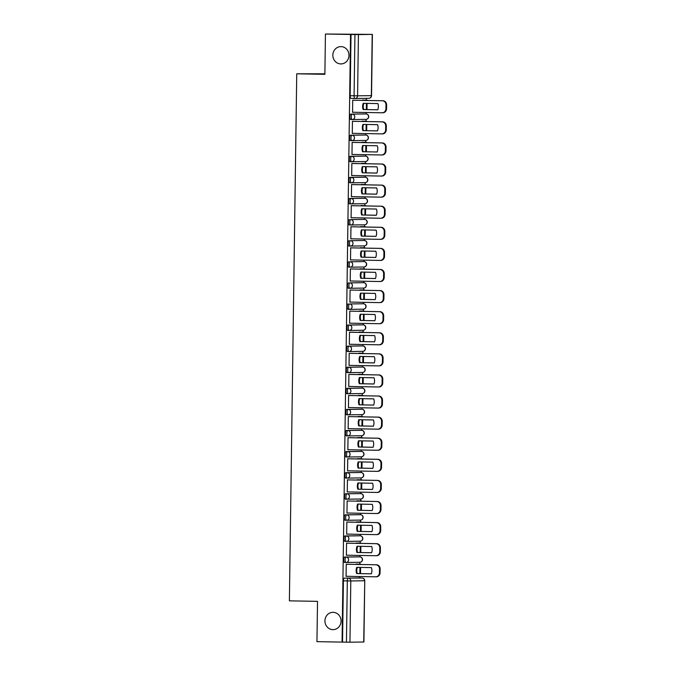 <?xml version="1.0" encoding="UTF-8"?>
<svg xmlns="http://www.w3.org/2000/svg" width="676" height="676" viewBox="0 0 676 676"><rect width="100%" height="100%" fill="white"/><g stroke="black" fill="none" stroke-linecap="round" stroke-linejoin="round"><path stroke-width="1.01" d="M333.133 612.321A8.653 8.078 89.2 0 1 341.084 620.999A8.653 8.078 89.2 0 1 333.133 629.635A8.653 8.078 89.2 0 1 332.896 629.635A8.653 8.078 89.2 0 1 324.936 620.957A8.653 8.078 89.2 0 1 332.896 612.321A8.653 8.078 89.2 0 1 333.133 612.321M341.034 46.619A8.653 8.078 89.2 0 1 348.985 55.288A8.653 8.078 89.2 0 1 341.034 63.924A8.653 8.078 89.2 0 1 340.788 63.924A8.653 8.078 89.2 0 1 332.837 55.255A8.653 8.078 89.2 0 1 340.797 46.619A8.653 8.078 89.2 0 1 341.034 46.619M358.483 556.847L344.701 557.041A2.704 0.972 91 0 0 343.695 559.753A2.704 0.972 91 0 0 344.616 562.449A2.704 0.972 91 0 0 344.625 562.449L345.994 562.474A2.704 0.972 -89 0 1 345.081 559.779A2.704 0.972 -89 0 1 346.095 557.066L359.869 556.872A2.704 0.972 -89 0 1 359.877 556.872L358.483 556.847A2.704 0.972 91 0 0 358.491 556.847A2.704 0.972 91 0 0 358.483 556.847L359.877 556.872A2.704 2.527 -90.8 0 1 362.353 559.627A2.704 2.527 -90.8 0 1 359.869 562.28A2.704 2.704 0 0 0 362.53 559.584A2.704 2.704 0 0 0 359.877 556.872M358.77 535.755L344.997 535.95A2.704 0.972 91 0 0 343.983 538.662A2.704 0.972 91 0 0 344.912 541.358A2.704 0.972 91 0 0 344.921 541.358L346.289 541.383A2.704 0.972 -89 0 1 345.377 538.688A2.704 0.972 -89 0 1 346.382 535.975L360.164 535.781A2.704 0.972 -89 0 1 360.173 535.781L358.77 535.755A2.704 0.972 91 0 0 358.787 535.755A2.704 0.972 91 0 0 358.77 535.755L360.173 535.781A2.704 2.527 -90.8 0 1 362.649 538.535A2.704 2.527 -90.8 0 1 360.164 541.189A2.704 2.704 0 0 0 362.826 538.493A2.704 2.704 0 0 0 360.173 535.781M359.066 514.664L345.292 514.85A2.704 0.972 91 0 0 344.278 517.571A2.704 0.972 91 0 0 345.208 520.258A2.704 0.972 91 0 0 345.216 520.258L346.585 520.283A2.704 0.972 -89 0 1 345.673 517.596A2.704 0.972 -89 0 1 346.678 514.875L360.452 514.689A2.704 0.972 -89 0 1 360.469 514.689L359.083 514.664A2.704 0.972 91 0 0 359.083 514.664A2.704 0.972 91 0 0 359.066 514.664L360.452 514.689A2.704 2.527 -90.8 0 1 362.944 517.436A2.704 2.527 -90.8 0 1 360.452 520.097A2.704 2.704 0 0 0 363.122 517.402A2.704 2.704 0 0 0 360.469 514.689M359.362 493.573L345.588 493.759A2.704 0.972 91 0 0 344.574 496.48A2.704 0.972 91 0 0 345.504 499.167A2.704 0.972 91 0 0 345.512 499.167L346.881 499.192A2.704 0.972 -89 0 1 345.96 496.505A2.704 0.972 -89 0 1 346.974 493.784L360.747 493.598A2.704 0.972 -89 0 1 360.764 493.598L359.37 493.573A2.704 0.972 91 0 0 359.37 493.573A2.704 0.972 91 0 0 359.362 493.573L360.747 493.598A2.704 2.527 -90.8 0 1 363.232 496.345A2.704 2.527 -90.8 0 1 360.747 499.006A2.704 2.704 0 0 0 363.418 496.311A2.704 2.704 0 0 0 360.764 493.598M359.657 472.482L345.884 472.668A2.704 0.972 91 0 0 344.87 475.389A2.704 0.972 91 0 0 345.791 478.076A2.704 0.972 91 0 0 345.808 478.076L347.168 478.101A2.704 0.972 -89 0 1 346.256 475.414A2.704 0.972 -89 0 1 347.27 472.693L361.043 472.507A2.704 0.972 -89 0 1 361.06 472.507L359.666 472.482A2.704 0.972 91 0 0 359.666 472.482A2.704 0.972 91 0 0 359.657 472.482L361.043 472.507A2.704 2.527 -90.8 0 1 363.527 475.253A2.704 2.527 -90.8 0 1 361.043 477.915A2.704 2.704 0 0 0 363.713 475.211A2.704 2.704 0 0 0 361.06 472.507M359.953 451.391L346.18 451.576A2.704 0.972 91 0 0 345.166 454.297A2.704 0.972 91 0 0 346.087 456.984A2.704 0.972 91 0 0 346.104 456.984L347.464 457.01A2.704 0.972 -89 0 1 346.551 454.323A2.704 0.972 -89 0 1 347.565 451.602L361.339 451.416A2.704 0.972 -89 0 1 361.347 451.416L359.962 451.391A2.704 0.972 91 0 0 359.962 451.391A2.704 0.972 91 0 0 359.953 451.391L361.339 451.416A2.704 2.527 -90.8 0 1 363.823 454.162A2.704 2.527 -90.8 0 1 361.339 456.824A2.704 2.704 0 0 0 364.009 454.12A2.704 2.704 0 0 0 361.347 451.416M360.249 430.299L346.467 430.485A2.704 0.972 91 0 0 345.461 433.206A2.704 0.972 91 0 0 346.382 435.893A2.704 0.972 91 0 0 346.399 435.893L347.76 435.919A2.704 0.972 -89 0 1 346.847 433.223A2.704 0.972 -89 0 1 347.861 430.511L361.635 430.325A2.704 0.972 -89 0 1 361.643 430.325L360.257 430.299A2.704 0.972 91 0 0 360.257 430.299A2.704 0.972 91 0 0 360.249 430.299L361.635 430.325A2.704 2.527 -90.8 0 1 364.119 433.071A2.704 2.527 -90.8 0 1 361.635 435.733A2.704 2.704 0 0 0 364.305 433.029A2.704 2.704 0 0 0 361.643 430.325M360.545 409.2L346.763 409.394A2.704 0.972 91 0 0 345.757 412.106A2.704 0.972 91 0 0 346.678 414.802A2.704 0.972 91 0 0 346.687 414.802L348.055 414.827A2.704 0.972 -89 0 1 347.143 412.132A2.704 0.972 -89 0 1 348.157 409.419L361.93 409.225A2.704 0.972 -89 0 1 361.939 409.225L360.553 409.2A2.704 0.972 91 0 0 360.553 409.2A2.704 0.972 91 0 0 360.545 409.2L361.93 409.225A2.704 2.527 -90.8 0 1 364.415 411.98A2.704 2.527 -90.8 0 1 361.93 414.633A2.704 2.704 0 0 0 364.592 411.938A2.704 2.704 0 0 0 361.939 409.225M360.832 388.108L347.058 388.303A2.704 0.972 91 0 0 346.044 391.015A2.704 0.972 91 0 0 346.974 393.711A2.704 0.972 91 0 0 346.982 393.711L348.351 393.736A2.704 0.972 -89 0 1 348.36 393.736A2.704 0.972 -89 0 1 347.439 391.041A2.704 0.972 -89 0 1 348.444 388.328L362.226 388.134A2.704 0.972 -89 0 1 362.235 388.134L360.849 388.108A2.704 0.972 91 0 0 360.849 388.108A2.704 0.972 91 0 0 360.832 388.108L362.226 388.134A2.704 2.527 -90.8 0 1 364.71 390.889A2.704 2.527 -90.8 0 1 362.226 393.542A2.704 2.704 0 0 0 364.888 390.846A2.704 2.704 0 0 0 362.235 388.134M361.128 367.017L347.354 367.212A2.704 0.972 91 0 0 346.34 369.924A2.704 0.972 91 0 0 347.27 372.62A2.704 0.972 91 0 0 347.278 372.62L348.647 372.637A2.704 0.972 -89 0 1 348.655 372.645A2.704 0.972 -89 0 1 347.734 369.949A2.704 0.972 -89 0 1 348.74 367.229L362.513 367.043A2.704 0.972 -89 0 1 362.53 367.043L361.145 367.017A2.704 0.972 91 0 0 361.145 367.017A2.704 0.972 91 0 0 361.128 367.017L362.513 367.043A2.704 2.527 -90.8 0 1 365.006 369.797A2.704 2.527 -90.8 0 1 362.513 372.451A2.704 2.704 0 0 0 365.184 369.755A2.704 2.704 0 0 0 362.53 367.043M361.423 345.926L347.65 346.112A2.704 0.972 91 0 0 346.636 348.833A2.704 0.972 91 0 0 347.565 351.52A2.704 0.972 91 0 0 347.574 351.52L348.943 351.545A2.704 0.972 -89 0 1 348.951 351.545A2.704 0.972 -89 0 1 348.022 348.858A2.704 0.972 -89 0 1 349.036 346.137L362.809 345.951A2.704 0.972 -89 0 1 362.826 345.951L361.432 345.926A2.704 0.972 91 0 0 361.432 345.926A2.704 0.972 91 0 0 361.423 345.926L362.809 345.951A2.704 2.527 -90.8 0 1 365.293 348.698A2.704 2.527 -90.8 0 1 362.809 351.359A2.704 2.704 0 0 0 365.479 348.664A2.704 2.704 0 0 0 362.826 345.951M361.719 324.835L347.946 325.021A2.704 0.972 91 0 0 346.932 327.742A2.704 0.972 91 0 0 347.853 330.429A2.704 0.972 91 0 0 347.87 330.429L349.23 330.454A2.704 0.972 -89 0 1 349.247 330.454A2.704 0.972 -89 0 1 348.317 327.767A2.704 0.972 -89 0 1 349.331 325.046L363.105 324.86A2.704 0.972 -89 0 1 363.122 324.86L361.728 324.835A2.704 0.972 91 0 0 361.728 324.835A2.704 0.972 91 0 0 361.719 324.835L363.105 324.86A2.704 2.527 -90.8 0 1 365.589 327.606A2.704 2.527 -90.8 0 1 363.105 330.268A2.704 2.704 0 0 0 365.775 327.573A2.704 2.704 0 0 0 363.122 324.86M348.241 303.93A2.704 0.972 91 0 0 347.227 306.65A2.704 0.972 91 0 0 348.148 309.338A2.704 0.972 91 0 0 348.165 309.338L349.526 309.363A2.704 0.972 -89 0 1 349.543 309.363A2.704 0.972 -89 0 1 348.613 306.676A2.704 0.972 -89 0 1 349.627 303.955L363.401 303.769A2.704 0.972 -89 0 1 363.409 303.769L349.627 303.955A2.704 2.527 89.2 0 1 352.111 306.71A2.704 2.527 -90.8 0 1 349.551 309.363A2.704 2.704 0 0 0 349.627 309.363L363.401 309.177A2.704 2.527 -90.8 0 0 365.885 306.515A2.704 2.527 -90.8 0 0 363.401 303.769L362.023 303.744A2.704 0.972 91 0 0 362.023 303.744A2.704 0.972 91 0 0 362.015 303.744M348.529 282.838A2.704 0.972 91 0 0 347.523 285.559A2.704 0.972 91 0 0 348.444 288.246A2.704 0.972 91 0 0 348.453 288.246L349.822 288.272A2.704 0.972 -89 0 1 349.83 288.272A2.704 0.972 -89 0 1 348.909 285.585A2.704 0.972 -89 0 1 349.923 282.864L363.696 282.678A2.704 0.972 -89 0 1 363.705 282.678L349.923 282.864A2.704 2.527 89.2 0 1 352.407 285.61A2.704 2.527 -90.8 0 1 349.847 288.272A2.704 2.704 0 0 0 349.923 288.272L363.696 288.086A2.704 2.527 -90.8 0 0 366.181 285.424A2.704 2.527 -90.8 0 0 363.696 282.678L362.319 282.652A2.704 0.972 91 0 0 362.319 282.652A2.704 0.972 91 0 0 362.311 282.652M348.824 261.747A2.704 0.972 91 0 0 347.819 264.46A2.704 0.972 91 0 0 348.74 267.155A2.704 0.972 91 0 0 348.748 267.155L350.117 267.181A2.704 0.972 -89 0 1 350.126 267.181A2.704 0.972 -89 0 1 349.205 264.485A2.704 0.972 -89 0 1 350.219 261.773L363.992 261.578A2.704 0.972 -89 0 1 364.001 261.578L350.219 261.773A2.704 2.527 89.2 0 1 352.703 264.519A2.704 2.527 -90.8 0 1 350.143 267.181A2.704 2.704 0 0 0 350.21 267.181L363.992 266.995A2.704 2.527 -90.8 0 0 366.476 264.333A2.704 2.527 -90.8 0 0 363.992 261.578L362.615 261.561A2.704 0.972 91 0 0 362.615 261.561A2.704 0.972 91 0 0 362.606 261.561M349.12 240.656A2.704 0.972 91 0 0 348.106 243.368A2.704 0.972 91 0 0 349.036 246.064A2.704 0.972 91 0 0 349.044 246.064L350.413 246.089A2.704 0.972 -89 0 1 350.421 246.089A2.704 0.972 -89 0 1 349.5 243.394A2.704 0.972 -89 0 1 350.506 240.681L364.288 240.487A2.704 0.972 -89 0 1 364.296 240.487L350.506 240.681A2.704 2.527 89.2 0 1 352.99 243.428A2.704 2.527 -90.8 0 1 350.43 246.089A2.704 2.704 0 0 0 350.506 246.089L364.288 245.895A2.704 2.527 -90.8 0 0 366.772 243.242A2.704 2.527 -90.8 0 0 364.288 240.487L362.911 240.462A2.704 0.972 91 0 0 362.911 240.462A2.704 0.972 91 0 0 362.894 240.462M349.416 219.565A2.704 0.972 91 0 0 348.402 222.277A2.704 0.972 91 0 0 349.331 224.973A2.704 0.972 91 0 0 349.34 224.973L350.709 224.998A2.704 0.972 -89 0 1 350.717 224.998A2.704 0.972 -89 0 1 349.796 222.303A2.704 0.972 -89 0 1 350.802 219.59L364.575 219.396A2.704 0.972 -89 0 1 364.592 219.396L350.802 219.59A2.704 2.527 89.2 0 1 353.286 222.336A2.704 2.527 -90.8 0 1 350.726 224.998A2.704 2.704 0 0 0 350.802 224.998L364.575 224.804A2.704 2.527 -90.8 0 0 367.068 222.15A2.704 2.527 -90.8 0 0 364.575 219.396L363.206 219.37A2.704 0.972 91 0 0 363.206 219.37A2.704 0.972 91 0 0 363.189 219.37M363.511 198.279A2.704 0.972 91 0 0 363.494 198.279L349.712 198.465A2.704 0.972 91 0 0 348.698 201.186A2.704 0.972 91 0 0 349.627 203.882A2.704 0.972 91 0 0 349.636 203.882L350.996 203.899A2.704 0.972 -89 0 1 351.013 203.899A2.704 0.972 -89 0 1 350.084 201.211A2.704 0.972 -89 0 1 351.097 198.49L364.871 198.305A2.704 0.972 -89 0 1 364.888 198.305L363.485 198.279A2.704 0.972 91 0 0 363.485 198.279L364.888 198.305A2.704 2.527 -90.8 0 1 367.355 201.051A2.704 2.527 -90.8 0 1 364.871 203.713A2.704 2.704 0 0 0 367.541 201.017A2.704 2.704 0 0 0 364.888 198.305M363.806 177.188A2.704 0.972 91 0 0 363.789 177.188L350.007 177.374A2.704 0.972 91 0 0 348.993 180.095A2.704 0.972 91 0 0 349.915 182.782A2.704 0.972 91 0 0 349.931 182.782L351.292 182.807A2.704 0.972 -89 0 1 351.309 182.807A2.704 0.972 -89 0 1 350.379 180.12A2.704 0.972 -89 0 1 351.393 177.399L365.167 177.213A2.704 0.972 -89 0 1 365.175 177.213L363.781 177.188A2.704 0.972 91 0 0 363.781 177.188L365.175 177.213A2.704 2.527 -90.8 0 1 367.651 179.96A2.704 2.527 -90.8 0 1 365.167 182.621A2.704 2.704 0 0 0 367.837 179.926A2.704 2.704 0 0 0 365.175 177.213M364.094 156.097A2.704 0.972 91 0 0 364.085 156.097L350.303 156.283A2.704 0.972 91 0 0 349.289 159.004A2.704 0.972 91 0 0 350.21 161.691A2.704 0.972 91 0 0 350.227 161.691L351.588 161.716A2.704 0.972 -89 0 1 351.605 161.716A2.704 0.972 -89 0 1 350.675 159.029A2.704 0.972 -89 0 1 351.689 156.308L365.462 156.122A2.704 0.972 -89 0 1 365.471 156.122L364.077 156.097A2.704 0.972 91 0 0 364.077 156.097L365.471 156.122A2.704 2.527 -90.8 0 1 367.947 158.868A2.704 2.527 -90.8 0 1 365.462 161.53A2.704 2.704 0 0 0 368.133 158.835A2.704 2.704 0 0 0 365.471 156.122M364.389 135.006A2.704 0.972 91 0 0 364.381 135.006L350.59 135.192A2.704 0.972 91 0 0 349.585 137.912A2.704 0.972 91 0 0 350.506 140.6A2.704 0.972 91 0 0 350.514 140.6L351.883 140.625A2.704 0.972 -89 0 1 351.892 140.625A2.704 0.972 -89 0 1 350.971 137.938A2.704 0.972 -89 0 1 351.985 135.217L365.758 135.031A2.704 0.972 -89 0 1 365.767 135.031L364.372 135.006A2.704 0.972 91 0 0 364.372 135.006L365.767 135.031A2.704 2.527 -90.8 0 1 368.243 137.777A2.704 2.527 -90.8 0 1 365.758 140.439A2.704 2.704 0 0 0 368.42 137.735A2.704 2.704 0 0 0 365.767 135.031M364.685 113.914A2.704 0.972 91 0 0 364.677 113.914L350.886 114.1A2.704 0.972 91 0 0 349.881 116.821A2.704 0.972 91 0 0 350.802 119.508A2.704 0.972 91 0 0 350.81 119.508L352.179 119.534A2.704 0.972 -89 0 1 352.188 119.534A2.704 0.972 -89 0 1 351.267 116.847A2.704 0.972 -89 0 1 352.272 114.126L366.054 113.94A2.704 0.972 -89 0 1 366.062 113.94L364.668 113.914A2.704 0.972 91 0 0 364.668 113.914L366.062 113.94A2.704 2.527 -90.8 0 1 368.538 116.686A2.704 2.527 -90.8 0 1 366.054 119.348A2.704 2.704 0 0 0 368.716 116.644A2.704 2.704 0 0 0 366.062 113.94M359.64 577.972L359.666 576.527M359.835 564.164L359.86 562.28M359.936 556.88L359.962 555.435M360.131 543.073L360.156 541.189M360.232 535.781L360.257 534.344M360.426 521.973L360.452 520.097L346.678 520.283A2.704 2.527 -90.8 0 0 349.162 517.63A2.704 2.527 89.2 0 0 346.678 514.875L345.292 514.85M360.528 514.689L360.545 513.253M360.722 500.882L360.747 499.006L346.974 499.192A2.704 2.527 -90.8 0 0 349.458 496.539A2.704 2.527 89.2 0 0 346.974 493.784L345.588 493.759M360.823 493.598L360.84 492.162M361.018 479.791L361.043 477.915L347.27 478.101A2.704 2.527 -90.8 0 0 349.754 475.448A2.704 2.527 89.2 0 0 347.27 472.693L345.884 472.668M361.119 472.507L361.136 471.071M361.314 458.7L361.339 456.824L347.565 457.01A2.704 2.527 -90.8 0 0 350.05 454.348A2.704 2.527 89.2 0 0 347.565 451.602L346.18 451.576M361.415 451.416L361.432 449.971M361.601 437.609L361.635 435.733L347.861 435.919A2.704 2.527 -90.8 0 0 350.345 433.257A2.704 2.527 89.2 0 0 347.861 430.511L346.467 430.485M361.702 430.325L361.728 428.88M361.897 416.517L361.922 414.633L348.148 414.827A2.704 2.527 -90.8 0 0 350.641 412.166A2.704 2.527 89.2 0 0 348.157 409.419L346.763 409.394M361.998 409.233L362.023 407.789M362.192 395.426L362.218 393.542L348.444 393.736A2.704 2.527 -90.8 0 0 350.928 391.074A2.704 2.527 89.2 0 0 348.444 388.328L347.058 388.303M362.294 388.134L362.319 386.697M362.488 374.335L362.513 372.451L348.74 372.645A2.704 2.527 -90.8 0 0 351.224 369.983A2.704 2.527 89.2 0 0 348.74 367.229L347.354 367.212M362.589 367.043L362.606 365.606M362.784 353.235L362.809 351.359L349.036 351.545A2.704 2.527 -90.8 0 0 351.52 348.892A2.704 2.527 89.2 0 0 349.036 346.137L347.65 346.112M362.885 345.951L362.902 344.515M363.08 332.144L363.105 330.268L349.331 330.454A2.704 2.527 -90.8 0 0 351.816 327.801A2.704 2.527 89.2 0 0 349.331 325.046L347.946 325.021M363.181 324.86L363.198 323.424M363.375 311.053L363.401 309.177A2.704 2.704 0 0 0 366.071 306.473A2.704 2.704 0 0 0 363.409 303.769M363.477 303.769L363.494 302.324M363.663 289.962L363.688 288.086A2.704 2.704 0 0 0 366.358 285.382A2.704 2.704 0 0 0 363.705 282.678M363.764 282.678L363.789 281.233M363.958 268.871L363.984 266.995A2.704 2.704 0 0 0 366.654 264.291A2.704 2.704 0 0 0 364.001 261.578M364.06 261.587L364.085 260.142M364.254 247.779L364.279 245.895A2.704 2.704 0 0 0 366.95 243.199A2.704 2.704 0 0 0 364.296 240.487M364.356 240.495L364.381 239.05M364.55 226.688L364.575 224.804A2.704 2.704 0 0 0 367.245 222.108A2.704 2.704 0 0 0 364.592 219.396M364.651 219.396L364.668 217.959M364.846 205.597L364.871 203.713L351.097 203.907A2.704 2.527 -90.8 0 0 353.582 201.245A2.704 2.527 89.2 0 0 351.097 198.49L349.712 198.465M364.947 198.305L364.964 196.868M365.141 184.497L365.167 182.621L351.393 182.807A2.704 2.527 -90.8 0 0 353.878 180.154A2.704 2.527 89.2 0 0 351.393 177.399L350.007 177.374M365.243 177.213L365.26 175.777M365.437 163.406L365.462 161.53L351.689 161.716A2.704 2.527 -90.8 0 0 354.173 159.063A2.704 2.527 89.2 0 0 351.689 156.308L350.303 156.283M365.539 156.122L365.555 154.686M365.724 142.315L365.75 140.439L351.985 140.625A2.704 2.527 -90.8 0 0 354.469 137.963A2.704 2.527 89.2 0 0 351.985 135.217L350.59 135.192M365.826 135.031L365.851 133.586M366.02 121.224L366.046 119.348L352.272 119.534A2.704 2.527 -90.8 0 0 354.765 116.872A2.704 2.527 89.2 0 0 352.272 114.126L350.886 114.1M366.122 113.94L366.147 112.495M366.316 100.132L366.341 98.333M325.435 34.028L350.54 34.484L342.056 642.107L316.951 641.651L317.517 601.361L289.387 600.846L296.739 73.811L324.877 74.318L325.435 34.028L372.391 34.383L358.432 34.577L357.579 95.831L371.352 95.637L372.206 34.392M324.877 73.794L296.739 73.811M363.722 642.014L364.761 580.752L363.908 642.006L349.948 642.2L342.546 642.099L343.4 580.845A2.704 0.972 -89 0 1 344.405 578.132L358.187 577.938A2.704 0.972 91 0 0 358.195 577.938A2.704 0.972 91 0 0 358.187 577.938L362.099 578.014A2.704 0.972 -89 0 1 362.108 578.014A2.704 0.972 -89 0 1 362.125 578.014L358.195 577.938M342.546 642.099L342.056 642.107M351.03 34.476L350.168 95.722L357.579 95.831A2.704 2.527 89.2 0 1 355.018 98.485A2.704 0.972 -89 0 1 355.01 98.485A2.704 0.972 -89 0 1 354.08 95.798L354.934 34.544L350.54 34.484M354.934 34.544L358.432 34.577M352.568 112.317L353.295 112.309L352.568 112.3L352.737 100.149L353.464 100.209M362.911 121.165L362.175 121.469M353.176 121.3L352.441 121.241L352.272 133.409L353.007 133.4L352.272 133.392M362.615 142.256L361.88 142.56M352.88 142.399L352.145 142.332L351.976 154.508L352.711 154.491L351.976 154.483M362.319 163.355L361.584 163.651M352.585 163.491L351.858 163.431L351.681 175.599L352.416 175.583L351.689 175.574M362.023 184.447L361.288 184.742M352.289 184.582L351.562 184.523L351.393 196.691L352.12 196.682L351.393 196.665M361.728 205.538L360.992 205.834M351.993 205.673L351.267 205.614L351.097 217.782L351.824 217.773L351.097 217.756M361.432 226.629L360.705 226.925M351.697 226.764L350.971 226.705L350.802 238.873L351.528 238.865L350.802 238.848M361.145 247.72L360.409 248.024M351.402 247.855L350.675 247.796L350.506 259.964L351.233 259.956L350.506 259.939M360.849 268.811L360.114 269.116M351.114 268.947L350.379 268.887L350.21 281.055L350.945 281.047L350.21 281.039M360.553 289.903L359.818 290.207M350.819 290.046L350.084 289.979L349.915 302.147L350.65 302.138L349.915 302.13M360.257 310.994L359.522 311.298M350.523 311.137L349.796 311.07L349.619 323.246L350.354 323.229L349.627 323.221M359.962 332.093L359.226 332.389M350.227 332.229L349.5 332.17L349.331 344.337L350.058 344.329L349.331 344.312M359.666 353.185L358.931 353.48M349.931 353.32L349.205 353.261L349.036 365.429L349.762 365.42L349.036 365.403M359.37 374.276L358.643 374.572M349.636 374.411L348.909 374.352L348.74 386.52L349.467 386.511L348.74 386.495M359.083 395.367L358.348 395.663M349.34 395.502L348.613 395.443L348.444 407.611L349.171 407.603L348.444 407.586M358.787 416.458L358.052 416.762M349.053 416.593L348.317 416.534L348.148 428.702L348.884 428.694L348.148 428.677M358.491 437.549L357.756 437.854M348.757 437.685L348.022 437.625L347.853 449.793L348.588 449.785L347.853 449.777M358.195 458.641L357.46 458.945M348.461 458.784L347.734 458.717L347.565 470.885L348.292 470.876L347.565 470.868M357.9 479.74L357.165 480.036M348.165 479.875L347.439 479.816L347.27 491.984L347.996 491.967L347.27 491.959M357.604 500.832L356.869 501.127M347.87 500.967L347.143 500.908L346.974 513.076L347.701 513.067L346.974 513.05M357.308 521.923L356.582 522.218M347.574 522.058L346.847 521.999L346.678 534.167L347.405 534.158L346.678 534.141M357.021 543.014L356.286 543.31M347.278 543.149L346.551 543.09L346.382 555.258L347.109 555.25L346.382 555.233M356.725 564.105L355.99 564.409M346.991 564.24L346.256 564.181L346.087 576.349L346.822 576.341L346.087 576.324M363.206 100.073L362.471 100.378M350.168 95.722A2.704 0.972 91 0 0 351.097 98.417A2.704 0.972 91 0 0 351.106 98.417L354.993 98.485M352.568 112.25L382.092 112.782A4.056 3.786 -90.8 0 0 385.928 108.802L385.988 104.873A4.056 3.786 89.2 0 0 382.253 100.749L352.737 100.217L382.886 100.741A4.056 3.786 89.2 0 1 386.613 104.864L385.988 104.873M377.783 109.799A8.382 7.825 -90.8 0 0 377.876 103.58L363.223 103.318A8.382 7.825 89.2 0 0 363.13 109.537L377.783 109.799M367.11 100.462L362.471 100.065M366.983 109.588L367.068 103.386M366.476 100.445L367.11 100.149M366.35 109.571L366.434 103.377M362.471 100.082L366.476 100.158M382.717 112.774A4.056 3.786 -90.8 0 0 386.562 108.785L386.613 104.864M377.791 109.782L363.764 109.529A8.382 7.825 89.2 0 1 363.849 103.327M363.764 109.529L363.13 109.537M352.272 133.341L381.796 133.882A4.056 3.786 -90.8 0 0 385.633 129.893L385.692 125.973A4.056 3.786 89.2 0 0 381.965 121.841L352.441 121.308L382.591 121.832A4.056 3.786 89.2 0 1 386.326 125.964L385.692 125.973M377.495 130.891A8.382 7.825 -90.8 0 0 377.58 124.671L362.928 124.409A8.382 7.825 89.2 0 0 362.843 130.629L377.495 130.891L363.468 130.62A8.382 7.825 89.2 0 1 363.553 124.418M366.823 121.241L362.175 121.156L366.815 121.553M366.688 130.679L366.772 124.477M366.054 130.662L366.139 124.469M382.43 133.873A4.056 3.786 -90.8 0 0 386.266 129.885L386.326 125.964M363.468 130.62L362.843 130.629M351.976 154.441L381.501 154.973A4.056 3.786 -90.8 0 0 385.337 150.985L385.396 147.064A4.056 3.786 89.2 0 0 381.67 142.94L352.145 142.399L382.303 142.932A4.056 3.786 89.2 0 1 386.03 147.055L385.396 147.064M377.2 151.982A8.382 7.825 -90.8 0 0 377.284 145.762L362.632 145.501A8.382 7.825 89.2 0 0 362.547 151.72L377.2 151.982L363.181 151.711A8.382 7.825 89.2 0 1 363.257 145.509M366.527 142.332L361.88 142.247L366.519 142.644M366.392 151.77L366.476 145.568M365.758 151.762L365.843 145.56M382.134 154.965A4.056 3.786 -90.8 0 0 385.971 150.976L386.03 147.055M363.181 151.711L362.547 151.72M351.689 175.532L381.205 176.064A4.056 3.786 -90.8 0 0 385.05 172.076L385.1 168.155A4.056 3.786 89.2 0 0 381.374 164.031L351.85 163.499M376.904 173.081A8.382 7.825 -90.8 0 0 376.988 166.854L362.336 166.592A8.382 7.825 89.2 0 0 362.251 172.811L376.904 173.081M366.231 163.423L361.592 163.339L366.223 163.736M366.096 172.862L366.181 166.659M365.462 172.853L365.555 166.651M381.839 176.056A4.056 3.786 -90.8 0 0 385.675 172.067L385.734 168.147A4.056 3.786 89.2 0 0 382.008 164.023L351.858 163.474M376.912 173.056L362.885 172.802A8.382 7.825 89.2 0 1 362.961 166.6M362.885 172.802L362.251 172.811M351.393 196.623L380.909 197.155A4.056 3.786 -90.8 0 0 384.754 193.167L384.805 189.246A4.056 3.786 89.2 0 0 381.078 185.123L351.562 184.59M376.608 194.173A8.382 7.825 -90.8 0 0 376.693 187.953L362.04 187.683A8.382 7.825 89.2 0 0 361.956 193.902L376.608 194.173M365.927 184.827L361.297 184.43M365.8 193.953L365.893 187.751M365.302 184.818L365.936 184.514M365.167 193.944L365.26 187.742M361.297 184.455L365.302 184.523M381.543 197.147A4.056 3.786 -90.8 0 0 385.388 193.159L385.438 189.238A4.056 3.786 89.2 0 0 381.712 185.114L351.562 184.565M376.616 194.147L362.589 193.894A8.382 7.825 89.2 0 1 362.666 187.7M362.589 193.894L361.956 193.902M351.097 217.714L380.613 218.247A4.056 3.786 -90.8 0 0 384.458 214.258L384.509 210.337A4.056 3.786 89.2 0 0 380.782 206.214L351.267 205.681L381.416 206.205A4.056 3.786 89.2 0 1 385.143 210.329L384.509 210.337M376.312 215.264A8.382 7.825 -90.8 0 0 376.397 209.045L361.745 208.774A8.382 7.825 89.2 0 0 361.66 214.993L376.312 215.264M365.64 205.918L361.001 205.521M365.505 215.044L365.598 208.85M365.006 205.91L365.64 205.605M364.879 215.036L364.964 208.833M361.001 205.546L365.006 205.614M381.247 218.238A4.056 3.786 -90.8 0 0 385.092 214.25L385.143 210.329M376.321 215.238L362.294 214.985A8.382 7.825 89.2 0 1 362.37 208.791M362.294 214.985L361.66 214.993M350.802 238.805L380.318 239.338A4.056 3.786 -90.8 0 0 384.162 235.349L384.213 231.429A4.056 3.786 89.2 0 0 380.487 227.305L350.971 226.773L381.12 227.297A4.056 3.786 89.2 0 1 384.847 231.42L384.213 231.429M376.017 236.355A8.382 7.825 -90.8 0 0 376.11 230.136L361.457 229.874A8.382 7.825 89.2 0 0 361.364 236.093L376.017 236.355L361.998 236.085A8.382 7.825 89.2 0 1 362.074 229.882M365.344 226.697L360.705 226.612L365.344 227.009M365.217 236.135L365.302 229.941M364.584 236.127L364.668 229.925M380.951 239.329A4.056 3.786 -90.8 0 0 384.796 235.341L384.847 231.42M361.998 236.085L361.364 236.093M350.506 259.897L380.03 260.429A4.056 3.786 -90.8 0 0 383.867 256.441L383.926 252.52A4.056 3.786 89.2 0 0 380.191 248.396L350.675 247.864M375.721 257.446A8.382 7.825 -90.8 0 0 375.814 251.227L361.161 250.965A8.382 7.825 89.2 0 0 361.068 257.184L375.721 257.446L361.702 257.176A8.382 7.825 89.2 0 1 361.787 250.973M365.048 247.788L360.409 247.712L365.048 248.1M364.922 257.235L365.006 251.033M364.288 257.218L364.372 251.024M380.656 260.421A4.056 3.786 -90.8 0 0 384.5 256.432L384.551 252.511A4.056 3.786 89.2 0 0 380.825 248.388L350.675 247.847M361.702 257.176L361.068 257.184M350.21 280.988L379.735 281.52A4.056 3.786 -90.8 0 0 383.571 277.54L383.63 273.619A4.056 3.786 89.2 0 0 379.904 269.487L350.379 268.955M375.433 278.537A8.382 7.825 -90.8 0 0 375.518 272.318L360.866 272.056A8.382 7.825 89.2 0 0 360.781 278.275L375.433 278.537M364.753 269.2L360.114 268.803M364.626 278.326L364.71 272.124M364.119 269.183L364.761 268.887M363.992 278.309L364.077 272.115M360.114 268.82L364.127 268.896M380.368 281.512A4.056 3.786 -90.8 0 0 384.205 277.532L384.264 273.611A4.056 3.786 89.2 0 0 380.529 269.479L350.379 268.938M375.433 278.52L361.406 278.267A8.382 7.825 89.2 0 1 361.491 272.065M361.406 278.267L360.781 278.275M349.915 302.079L379.439 302.62A4.056 3.786 -90.8 0 0 383.275 298.631L383.334 294.711A4.056 3.786 89.2 0 0 379.608 290.587L350.084 290.046L380.242 290.579A4.056 3.786 89.2 0 1 383.968 294.702L383.334 294.711M375.138 299.629A8.382 7.825 -90.8 0 0 375.222 293.409L360.57 293.147A8.382 7.825 89.2 0 0 360.485 299.367L375.138 299.629M364.457 290.291L359.818 289.894M364.33 299.417L364.415 293.215M363.823 290.274L364.465 289.979M363.696 299.4L363.781 293.207M359.818 289.911L363.832 289.987M380.073 302.611A4.056 3.786 -90.8 0 0 383.909 298.623L383.968 294.702M375.146 299.612L361.119 299.358A8.382 7.825 89.2 0 1 361.195 293.156M361.119 299.358L360.485 299.367M349.627 323.179L379.143 323.711A4.056 3.786 -90.8 0 0 382.988 319.723L383.038 315.802A4.056 3.786 89.2 0 0 379.312 311.678L349.788 311.137L379.946 311.67A4.056 3.786 89.2 0 1 383.672 315.793L383.038 315.802M374.842 320.72A8.382 7.825 -90.8 0 0 374.926 314.501L360.274 314.239A8.382 7.825 89.2 0 0 360.19 320.458L374.842 320.72L360.823 320.449A8.382 7.825 89.2 0 1 360.899 314.247M364.17 311.07L359.531 310.985L364.161 311.382M364.034 320.509L364.119 314.306M363.401 320.5L363.494 314.298M379.777 323.703A4.056 3.786 -90.8 0 0 383.613 319.714L383.672 315.793M360.823 320.449L360.19 320.458M349.331 344.27L378.847 344.802A4.056 3.786 -90.8 0 0 382.692 340.814L382.743 336.893A4.056 3.786 89.2 0 0 379.016 332.769L349.5 332.237M374.546 341.819A8.382 7.825 -90.8 0 0 374.631 335.6L359.978 335.33A8.382 7.825 89.2 0 0 359.894 341.549L374.546 341.819L360.528 341.541A8.382 7.825 89.2 0 1 360.604 335.347M363.874 332.161L359.235 332.077L363.865 332.474M363.739 341.6L363.832 335.397M363.113 341.591L363.198 335.389M379.481 344.794A4.056 3.786 -90.8 0 0 383.326 340.805L383.376 336.885A4.056 3.786 89.2 0 0 379.65 332.761L349.5 332.212M360.528 341.541L359.894 341.549M349.036 365.361L378.552 365.893A4.056 3.786 -90.8 0 0 382.396 361.905L382.447 357.984A4.056 3.786 89.2 0 0 378.721 353.861L349.205 353.328M374.25 362.911A8.382 7.825 -90.8 0 0 374.335 356.691L359.683 356.421A8.382 7.825 89.2 0 0 359.598 362.64L374.25 362.911M363.578 353.565L358.939 353.168M363.451 362.691L363.536 356.497M362.944 353.556L363.578 353.252M362.818 362.682L362.902 356.48M358.939 353.193L362.944 353.261M379.185 365.885A4.056 3.786 -90.8 0 0 383.03 361.897L383.081 357.976A4.056 3.786 89.2 0 0 379.354 353.852L349.205 353.303M374.259 362.885L360.232 362.632A8.382 7.825 89.2 0 1 360.308 356.438M360.232 362.632L359.598 362.64M348.74 386.452L378.256 386.985A4.056 3.786 -90.8 0 0 382.101 382.996L382.151 379.075A4.056 3.786 89.2 0 0 378.425 374.952L348.909 374.42L379.059 374.943A4.056 3.786 89.2 0 1 382.785 379.067L382.151 379.075M373.955 384.002A8.382 7.825 -90.8 0 0 374.048 377.783L359.395 377.512A8.382 7.825 89.2 0 0 359.302 383.731L373.955 384.002M363.282 374.656L358.643 374.259M363.156 383.782L363.24 377.588M362.649 374.648L363.282 374.343M362.522 383.774L362.606 377.571M358.643 374.284L362.649 374.352M378.89 386.976A4.056 3.786 -90.8 0 0 382.734 382.988L382.785 379.067M373.963 383.976L359.936 383.723A8.382 7.825 89.2 0 1 360.021 377.529M359.936 383.723L359.302 383.731M348.444 407.543L377.969 408.076A4.056 3.786 -90.8 0 0 381.805 404.087L381.864 400.167A4.056 3.786 89.2 0 0 378.129 396.043L348.613 395.511L378.763 396.035A4.056 3.786 89.2 0 1 382.489 400.158L381.864 400.167M373.659 405.093A8.382 7.825 -90.8 0 0 373.752 398.874L359.1 398.612A8.382 7.825 89.2 0 0 359.007 404.831L373.659 405.093L359.64 404.823A8.382 7.825 89.2 0 1 359.725 398.62M362.987 395.747L358.348 395.35M362.86 404.873L362.944 398.679M362.353 395.739L362.987 395.435M362.226 404.865L362.311 398.663M358.348 395.375L362.361 395.443M378.594 408.067A4.056 3.786 -90.8 0 0 382.439 404.079L382.489 400.158M359.64 404.823L359.007 404.831M348.148 428.635L377.673 429.167A4.056 3.786 -90.8 0 0 381.509 425.179L381.568 421.258A4.056 3.786 89.2 0 0 377.842 417.134L348.317 416.602L378.467 417.126A4.056 3.786 89.2 0 1 382.202 421.249L381.568 421.258M373.372 426.184A8.382 7.825 -90.8 0 0 373.456 419.965L358.804 419.703A8.382 7.825 89.2 0 0 358.719 425.922L373.372 426.184L359.345 425.914A8.382 7.825 89.2 0 1 359.429 419.712M362.699 416.534L358.052 416.45L362.691 416.847M362.564 425.973L362.649 419.771M361.93 425.956L362.015 419.762M378.306 429.159A4.056 3.786 -90.8 0 0 382.143 425.17L382.202 421.249M359.345 425.914L358.719 425.922M347.853 449.726L377.377 450.267A4.056 3.786 -90.8 0 0 381.213 446.278L381.272 442.357A4.056 3.786 89.2 0 0 377.546 438.225L348.022 437.693M373.076 447.275A8.382 7.825 -90.8 0 0 373.16 441.056L358.508 440.794A8.382 7.825 89.2 0 0 358.424 447.013L373.076 447.275L359.057 447.005A8.382 7.825 89.2 0 1 359.133 440.803M362.404 437.625L357.765 437.541L362.395 437.938M362.268 447.064L362.353 440.862M361.635 447.047L361.719 440.853M378.011 450.25A4.056 3.786 -90.8 0 0 381.847 446.27L381.906 442.349A4.056 3.786 89.2 0 0 378.18 438.217L348.022 437.676M359.057 447.005L358.424 447.013M347.565 470.817L377.081 471.358A4.056 3.786 -90.8 0 0 380.926 467.37L380.977 463.449A4.056 3.786 89.2 0 0 377.25 459.325L347.734 458.784M372.78 468.367A8.382 7.825 -90.8 0 0 372.865 462.147L358.212 461.885A8.382 7.825 89.2 0 0 358.128 468.105L372.78 468.367M362.099 459.029L357.469 458.632M361.973 468.155L362.057 461.953M361.466 459.012L362.108 458.717M361.339 468.138L361.432 461.945M357.469 458.649L361.474 458.725M377.715 471.349A4.056 3.786 -90.8 0 0 381.551 467.361L381.61 463.44A4.056 3.786 89.2 0 0 377.884 459.317L347.734 458.767M372.789 468.35L358.762 468.096A8.382 7.825 89.2 0 1 358.838 461.894M358.762 468.096L358.128 468.105M347.27 491.917L376.785 492.449A4.056 3.786 -90.8 0 0 380.63 488.461L380.681 484.54A4.056 3.786 89.2 0 0 376.954 480.416L347.439 479.884L377.588 480.408A4.056 3.786 89.2 0 1 381.315 484.531L380.681 484.54M372.484 489.458A8.382 7.825 -90.8 0 0 372.569 483.239L357.917 482.977A8.382 7.825 89.2 0 0 357.832 489.196L372.484 489.458M361.804 480.121L357.173 479.723M361.677 489.247L361.77 483.044M361.178 480.112L361.812 479.808M361.052 489.238L361.136 483.036M357.173 479.74L361.178 479.816M377.419 492.441A4.056 3.786 -90.8 0 0 381.264 488.452L381.315 484.531M372.493 489.441L358.466 489.187A8.382 7.825 89.2 0 1 358.542 482.985M358.466 489.187L357.832 489.196M346.974 513.008L376.49 513.54A4.056 3.786 -90.8 0 0 380.334 509.552L380.385 505.631A4.056 3.786 89.2 0 0 376.659 501.507L347.143 500.975L377.292 501.499A4.056 3.786 89.2 0 1 381.019 505.623L380.385 505.631M372.189 510.557A8.382 7.825 -90.8 0 0 372.273 504.338L357.621 504.068A8.382 7.825 89.2 0 0 357.536 510.287L372.189 510.557L358.17 510.279A8.382 7.825 89.2 0 1 358.246 504.085M361.516 500.899L356.877 500.815L361.516 501.212M361.39 510.338L361.474 504.135M360.756 510.329L360.84 504.127M377.123 513.532A4.056 3.786 -90.8 0 0 380.968 509.543L381.019 505.623M358.17 510.279L357.536 510.287M346.678 534.099L376.194 534.632A4.056 3.786 -90.8 0 0 380.039 530.643L380.089 526.722A4.056 3.786 89.2 0 0 376.363 522.599L346.847 522.066M371.893 531.649A8.382 7.825 -90.8 0 0 371.986 525.429L357.334 525.159A8.382 7.825 89.2 0 0 357.241 531.378L371.893 531.649L357.874 531.37A8.382 7.825 89.2 0 1 357.959 525.176M361.221 521.99L356.582 521.906L361.221 522.303M361.094 531.429L361.178 525.235M360.46 531.42L360.545 525.218M376.828 534.623A4.056 3.786 -90.8 0 0 380.673 530.635L380.723 526.714A4.056 3.786 89.2 0 0 376.997 522.59L346.847 522.041M357.874 531.37L357.241 531.378M346.382 555.19L375.907 555.723A4.056 3.786 -90.8 0 0 379.743 551.734L379.802 547.813A4.056 3.786 89.2 0 0 376.067 543.69L346.551 543.158M371.597 552.74A8.382 7.825 -90.8 0 0 371.69 546.521L357.038 546.25A8.382 7.825 89.2 0 0 356.945 552.478L371.597 552.74M360.925 543.394L356.286 542.997M360.798 552.52L360.883 546.326M360.291 543.386L360.925 543.082M360.164 552.512L360.249 546.309M356.286 543.022L360.3 543.09M376.532 555.714A4.056 3.786 -90.8 0 0 380.377 551.726L380.427 547.805A4.056 3.786 89.2 0 0 376.701 543.681L346.551 543.141M371.606 552.723L357.579 552.461A8.382 7.825 89.2 0 1 357.663 546.267M357.579 552.461L356.945 552.478M346.087 576.282L375.611 576.814A4.056 3.786 -90.8 0 0 379.447 572.825L379.506 568.905A4.056 3.786 89.2 0 0 375.78 564.781L346.256 564.249L376.405 564.773A4.056 3.786 89.2 0 1 380.14 568.896L379.506 568.905M371.31 573.831A8.382 7.825 -90.8 0 0 371.394 567.612L356.742 567.35A8.382 7.825 89.2 0 0 356.658 573.569L371.31 573.831M360.629 564.485L355.99 564.097M360.502 573.611L360.587 567.418M359.995 564.477L360.638 564.173M359.869 573.603L359.953 567.401M355.99 564.114L360.004 564.181M376.245 576.805A4.056 3.786 -90.8 0 0 380.081 572.817L380.14 568.896M371.318 573.814L357.283 573.561A8.382 7.825 89.2 0 1 357.367 567.358M357.283 573.561L356.658 573.569M344.701 557.041L346.095 557.066A2.704 2.527 89.2 0 1 348.579 559.812A2.704 2.527 -90.8 0 1 346.019 562.474A2.704 0.972 -89 0 1 346.002 562.474A2.704 2.704 0 0 0 346.087 562.474L359.869 562.28A2.704 2.527 -90.8 0 1 359.793 562.28L346.163 562.466M344.997 535.95L346.382 535.975A2.704 2.527 89.2 0 1 348.875 538.721A2.704 2.527 -90.8 0 1 346.306 541.383A2.704 0.972 -89 0 1 346.298 541.383A2.704 2.704 0 0 0 346.382 541.383L360.164 541.189A2.704 2.527 -90.8 0 1 360.088 541.189L346.458 541.375M344.405 578.132L362.099 578.014A2.704 2.527 -90.8 0 1 364.584 580.76L350.802 580.954L349.948 642.2M351.097 98.417L355.01 98.485A2.704 2.704 0 0 0 355.094 98.485L368.868 98.299A2.704 2.704 0 0 0 371.538 95.629L371.352 95.637A2.704 2.527 89.2 0 1 368.792 98.299L355.17 98.485M360.452 520.097A2.704 2.527 -90.8 0 1 360.384 520.097L346.754 520.283M360.747 499.006A2.704 2.527 -90.8 0 1 360.671 499.006L347.05 499.192M361.043 477.915A2.704 2.527 -90.8 0 1 360.967 477.915L347.346 478.101M361.339 456.824A2.704 2.527 -90.8 0 1 361.263 456.824L347.641 457.01M361.635 435.733A2.704 2.527 -90.8 0 1 361.559 435.733L347.929 435.919M361.93 414.633A2.704 2.527 -90.8 0 1 361.854 414.633L348.225 414.827M362.226 393.542A2.704 2.527 -90.8 0 1 362.15 393.542L348.52 393.728M362.513 372.451A2.704 2.527 -90.8 0 1 362.446 372.451L348.816 372.637M362.809 351.359A2.704 2.527 -90.8 0 1 362.733 351.359L349.112 351.545M363.105 330.268A2.704 2.527 -90.8 0 1 363.029 330.268L349.407 330.454M363.401 309.177A2.704 2.527 -90.8 0 1 363.325 309.177L349.703 309.363M363.696 288.086A2.704 2.527 -90.8 0 1 363.62 288.086L349.991 288.272M363.992 266.995A2.704 2.527 -90.8 0 1 363.916 266.995L350.286 267.181M364.288 245.895A2.704 2.527 -90.8 0 1 364.212 245.895L350.582 246.089M364.575 224.804A2.704 2.527 -90.8 0 1 364.508 224.804L350.878 224.99M364.871 203.713A2.704 2.527 -90.8 0 1 364.795 203.713L351.174 203.899M365.167 182.621A2.704 2.527 -90.8 0 1 365.091 182.621L351.469 182.807M365.462 161.53A2.704 2.527 -90.8 0 1 365.386 161.53L351.765 161.716M365.758 140.439A2.704 2.527 -90.8 0 1 365.682 140.439L352.052 140.625M366.054 119.348A2.704 2.527 -90.8 0 1 365.978 119.348L352.348 119.534M352.204 119.534A2.704 2.527 -90.8 0 0 352.272 119.534A2.704 2.704 0 0 1 352.188 119.534L350.802 119.508M351.909 140.625A2.704 2.527 -90.8 0 0 351.985 140.625A2.704 2.704 0 0 1 351.892 140.625L350.506 140.6M351.613 161.716A2.704 2.527 -90.8 0 0 351.689 161.716A2.704 2.704 0 0 1 351.605 161.716L350.21 161.691M351.317 182.807A2.704 2.527 -90.8 0 0 351.393 182.807A2.704 2.704 0 0 1 351.309 182.807L349.915 182.782M351.021 203.899A2.704 2.527 -90.8 0 0 351.097 203.907A2.704 2.704 0 0 1 351.013 203.899L349.627 203.882M349.255 330.454A2.704 2.527 -90.8 0 0 349.331 330.454A2.704 2.704 0 0 1 349.247 330.454L347.853 330.429M348.96 351.545A2.704 2.527 -90.8 0 0 349.036 351.545A2.704 2.704 0 0 1 348.951 351.545L347.565 351.52M348.664 372.645A2.704 2.527 -90.8 0 0 348.74 372.645A2.704 2.704 0 0 1 348.655 372.645L347.27 372.62M348.368 393.736A2.704 2.527 -90.8 0 0 348.444 393.736A2.704 2.704 0 0 1 348.36 393.736L346.974 393.711M343.4 580.845L347.312 580.921A2.704 0.972 -89 0 1 348.317 578.2A2.704 2.527 -90.8 0 1 350.802 580.954L347.312 580.921L346.45 642.166M362.108 578.014A2.704 2.704 0 0 1 364.761 580.752L363.029 580.701M382.886 100.741L382.253 100.749M386.562 108.785L385.928 108.802M382.591 121.832L381.965 121.841M386.266 129.885L385.633 129.893M382.303 142.932L381.67 142.94M385.971 150.976L385.337 150.985M382.008 164.023L381.374 164.031M385.675 172.067L385.05 172.076M385.734 168.147L385.1 168.155M381.712 185.114L381.078 185.123M385.388 193.159L384.754 193.167M385.438 189.238L384.805 189.246M381.416 206.205L380.782 206.214M385.092 214.25L384.458 214.258M381.12 227.297L380.487 227.305M384.796 235.341L384.162 235.349M380.825 248.388L380.191 248.396M384.5 256.432L383.867 256.441M384.551 252.511L383.926 252.52M380.529 269.479L379.904 269.487M384.205 277.532L383.571 277.54M384.264 273.611L383.63 273.619M380.242 290.579L379.608 290.587M383.909 298.623L383.275 298.631M379.946 311.67L379.312 311.678M383.613 319.714L382.988 319.723M379.65 332.761L379.016 332.769M383.326 340.805L382.692 340.814M383.376 336.885L382.743 336.893M379.354 353.852L378.721 353.861M383.03 361.897L382.396 361.905M383.081 357.976L382.447 357.984M379.059 374.943L378.425 374.952M382.734 382.988L382.101 382.996M378.763 396.035L378.129 396.043M382.439 404.079L381.805 404.087M378.467 417.126L377.842 417.134M382.143 425.17L381.509 425.179M378.18 438.217L377.546 438.225M381.847 446.27L381.213 446.278M381.906 442.349L381.272 442.357M377.884 459.317L377.25 459.325M381.551 467.361L380.926 467.37M381.61 463.44L380.977 463.449M377.588 480.408L376.954 480.416M381.264 488.452L380.63 488.461M377.292 501.499L376.659 501.507M380.968 509.543L380.334 509.552M376.997 522.59L376.363 522.599M380.673 530.635L380.039 530.643M380.723 526.714L380.089 526.722M376.701 543.681L376.067 543.69M380.377 551.726L379.743 551.734M380.427 547.805L379.802 547.813M376.405 564.773L375.78 564.781M380.081 572.817L379.447 572.825M349.331 224.973L350.717 224.998M349.036 246.064L350.421 246.089M348.74 267.155L350.126 267.181M348.444 288.246L349.83 288.272M348.148 309.338L349.543 309.363M346.678 414.802L348.064 414.827M346.382 435.893L347.768 435.919M346.087 456.984L347.481 457.01M345.791 478.076L347.185 478.101M345.504 499.167L346.889 499.192M345.208 520.258L346.594 520.283M344.912 541.358L346.298 541.383M344.616 562.449L346.002 562.474M371.538 95.629L372.391 34.383M382.836 112.774L382.202 112.782M382.54 133.873L381.906 133.882M382.244 154.965L381.61 154.973M381.948 176.056L381.315 176.064M381.653 197.147L381.019 197.155M381.357 218.238L380.732 218.247M381.07 239.329L380.436 239.338M380.774 260.421L380.14 260.429M380.478 281.512L379.844 281.529M380.182 302.611L379.549 302.62M379.887 323.703L379.253 323.711M379.591 344.794L378.957 344.802M379.295 365.885L378.67 365.893M379.008 386.976L378.374 386.985M378.712 408.067L378.078 408.076M378.416 429.159L377.783 429.167M378.121 450.258L377.487 450.267M377.825 471.349L377.191 471.358M377.529 492.441L376.895 492.449M377.233 513.532L376.608 513.54M376.946 534.623L376.312 534.632M376.65 555.714L376.017 555.723M376.355 576.805L375.721 576.814"/></g></svg>
